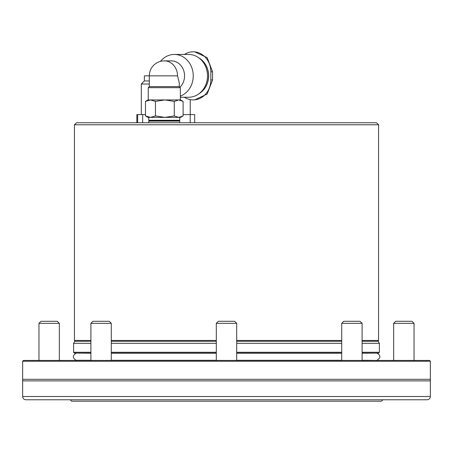 <?xml version="1.0" encoding="UTF-8"?>
<svg xmlns="http://www.w3.org/2000/svg" width="453" height="453" viewBox="0 0 453 453"><rect width="100%" height="100%" fill="white"/><g stroke="black" fill="none" stroke-linecap="round" stroke-linejoin="round"><path stroke-width="0.68" d="M149.309 80.951L144.36 80.951L144.36 75.855L177.525 75.855L179.275 82.888L179.275 86.608L180.345 87.678L148.239 87.678L148.239 99.937L150.464 99.937L145.475 101.393L145.475 115.934L150.464 117.389L155.453 115.934L164.864 117.389L174.275 115.934L178.692 117.389L183.114 115.934L183.114 101.393L180.6 99.937L178.692 99.937L174.275 101.393L174.275 115.934M144.36 80.951L141.302 84.009L149.309 84.009M183.114 114.586L190.226 114.586L190.226 99.626M136.857 122.74L136.857 114.586L145.475 114.586M194.671 122.74L194.671 114.586L190.198 114.586L190.198 122.74M142.672 114.586L142.672 122.74M137.627 114.586L137.627 122.74M74.428 124.779L76.466 122.74L376.534 122.74L378.572 124.779L74.428 124.779L74.428 340.452L75.243 341.268M174.275 101.393L164.864 99.937L155.453 101.393L155.453 115.934M155.453 101.393L150.464 99.937L178.692 99.937L183.114 101.393M148.799 120.294L179.784 120.294L179.377 120.702L149.207 120.702L148.799 120.294L148.799 117.389L150.464 117.389L147.984 117.389L145.475 115.934M145.475 101.393L147.984 99.937L150.464 99.937M150.464 117.389L180.6 117.389L183.114 115.934M193.193 99.909L194.614 99.909L207.168 94.06L212.559 79.932L212.559 71.778L207.168 57.65L194.614 51.801L193.193 51.801A19.977 17.639 90 0 1 210.832 71.778L210.832 79.932A19.977 17.639 90 0 1 193.193 99.909A19.977 17.639 90 0 1 184.416 97.259M184.416 54.451A19.977 17.639 90 0 1 193.193 51.801M156.755 99.937L164.864 99.937M149.207 120.702L148.799 121.11L179.784 121.11L179.377 120.702M177.525 75.855A14.983 13.228 90 0 0 164.292 60.872A14.983 14.983 0 0 0 149.309 75.855L149.309 86.608L179.275 86.608M204.711 63.341A19.768 17.452 90 0 1 204.711 88.369M160.419 61.382A21.404 18.901 90 0 1 174.343 54.451L188.601 54.451A21.404 18.901 90 0 1 198.125 57.367L199.699 58.403A20.204 17.837 90 0 1 199.699 93.307L198.125 94.343A21.404 18.901 90 0 1 188.601 97.259L180.345 97.259M198.125 57.367A21.404 18.901 90 0 1 198.125 94.343M174.343 54.451A21.404 18.901 90 0 1 192.995 72.412A21.404 18.901 90 0 1 180.345 96.149M164.292 60.872L171.33 60.872A14.983 13.228 90 0 1 183.742 70.668A14.983 13.228 90 0 1 179.92 87.248M362.1 341.268L378.21 341.268L379.388 343.306L379.388 352.275L378.572 353.091L362.1 353.091M341.715 353.091L236.693 353.091M216.308 353.091L111.285 353.091M90.9 353.091L74.428 353.091L73.612 352.275L90.9 352.275M379.388 343.306L362.1 343.306M341.715 343.306L236.693 343.306M216.308 343.306L111.285 343.306M90.9 343.306L73.612 343.306L73.612 352.275M341.715 341.268L236.693 341.268M216.308 341.268L111.285 341.268M90.9 341.268L74.79 341.268L73.612 343.306M90.9 353.238L76.053 353.091M376.947 353.091L362.1 353.238M341.715 353.238L236.693 353.238M216.308 353.238L111.285 353.238M76.053 360.429L76.053 360.282C72.446 357.932 72.446 355.588 76.053 353.238M76.053 360.282L90.9 360.282M111.285 360.282L216.308 360.282M236.693 360.282L341.715 360.282M362.1 360.282L376.947 360.429M22.65 361.245L23.465 360.429L429.535 360.429L430.35 361.245L22.65 361.245L22.65 379.314L430.35 379.314L430.35 396.511C430.157 398.493 429.07 399.58 427.088 399.773L25.912 399.773C23.93 399.58 22.843 398.493 22.65 396.511L430.35 396.511M430.35 361.245L430.35 379.314M23.465 360.429L36.104 360.429M22.65 379.314L22.65 380.888L430.35 380.888M382.853 399.773L381.426 401.199L71.574 401.199L70.147 399.773M92.939 321.29L109.247 321.29L111.285 323.329L90.9 323.329L92.939 321.29M40.997 321.29L57.305 321.29L59.343 323.329L38.958 323.329L40.997 321.29M59.343 360.429L59.343 323.329M395.695 321.29L412.004 321.29L414.042 323.329L393.657 323.329L395.695 321.29M393.657 360.429L393.657 323.329M343.753 321.29L360.061 321.29L362.1 323.329L341.715 323.329L343.753 321.29M218.346 321.29L234.654 321.29L236.693 323.329L216.308 323.329L218.346 321.29M341.715 340.452L236.693 340.452M216.308 340.452L111.285 340.452M90.9 340.452L74.428 340.452M378.572 124.779L378.572 340.452L362.1 340.452M210.832 79.932L212.559 79.932M210.832 71.778L212.559 71.778M379.388 352.275L362.1 352.275M341.715 352.275L236.693 352.275M216.308 352.275L111.285 352.275M141.302 84.009L141.302 114.586M378.572 340.452L377.757 341.268M179.784 120.294L179.784 117.389M179.784 122.74L179.784 121.11M148.799 122.74L148.799 121.11M180.345 99.937L180.345 87.678M149.309 86.608L148.239 87.678M376.947 353.238C378.946 354.036 382.36 356.992 376.947 360.282M22.65 380.888L22.65 396.511M111.285 360.429L111.285 323.329M90.9 360.429L90.9 323.329M38.958 360.429L38.958 323.329M414.042 360.429L414.042 323.329M362.1 360.429L362.1 323.329M341.715 360.429L341.715 323.329M236.693 360.429L236.693 323.329M216.308 360.429L216.308 323.329"/></g></svg>
